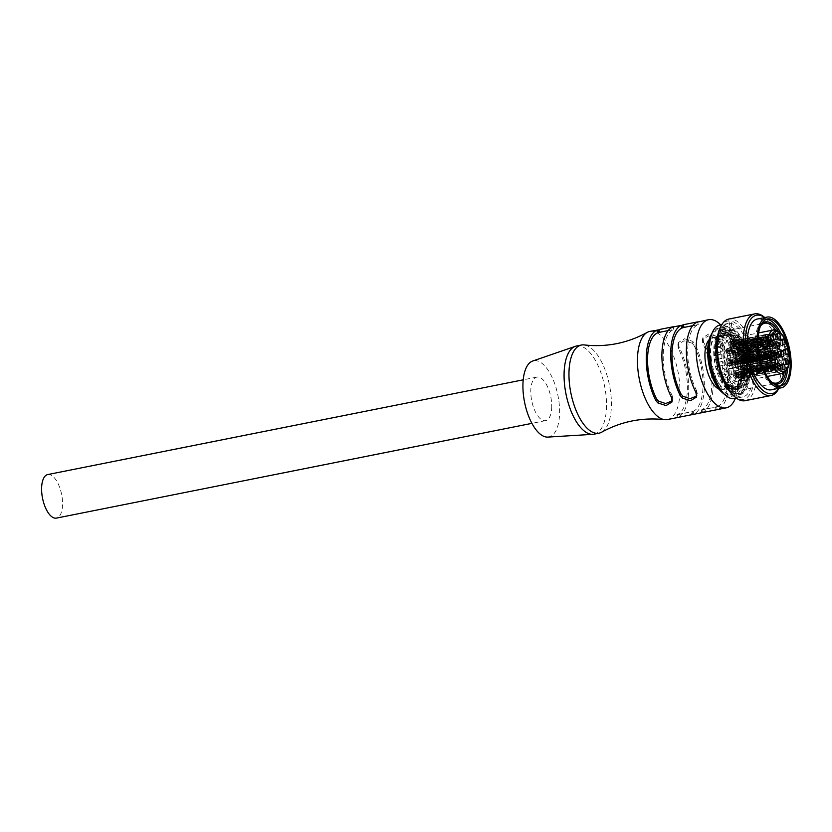 <?xml version="1.0" encoding="UTF-8"?>
<svg xmlns="http://www.w3.org/2000/svg" width="832" height="832" viewBox="0 0 832 832"><rect width="100%" height="100%" fill="white"/><g stroke="black" fill="none" stroke-linecap="round" stroke-linejoin="round"><path stroke-width="0.62" stroke-dasharray="4.16 3.12" d="M736.83 359.497A3.89 1.706 -101.3 0 1 737.589 358.758A3.89 1.706 -101.3 0 1 739.752 361.223A3.89 1.706 -101.3 0 1 739.866 365.654A3.89 1.706 -101.3 0 1 739.107 366.382A3.89 1.706 -101.3 0 1 736.944 363.927A3.89 1.706 -101.3 0 1 736.83 359.497M736.642 361.296A3.609 1.581 78.7 0 0 739.055 366.111A3.609 1.581 78.7 0 0 740.054 363.844A3.609 1.581 78.7 0 0 737.641 359.039A3.609 1.581 78.7 0 0 736.642 361.296M742.446 364.094A3.609 1.581 78.7 0 0 742.498 363.355A3.609 1.581 78.7 0 0 742.466 362.554L774.259 356.221A3.609 1.581 -101.3 0 0 771.888 352.217A3.609 1.581 -101.3 0 0 770.942 353.746L739.149 360.079A3.609 1.581 78.7 0 0 739.086 360.807A3.609 1.581 78.7 0 0 739.128 361.608L770.921 355.274A3.609 1.581 -101.3 0 0 773.292 359.289A3.609 1.581 -101.3 0 0 774.238 357.75L742.446 364.094L741.468 363.355A1.664 0.728 -101.3 0 0 741.582 362.669A1.664 0.728 -101.3 0 0 741.489 361.826L773.282 355.493L774.259 356.221M742.466 362.554L741.489 361.826M739.128 361.608L740.106 362.336L771.898 356.002A1.664 0.728 78.7 0 0 772.918 357.386A1.664 0.728 78.7 0 0 773.261 357.022L774.238 357.75M773.261 357.022L741.468 363.355M771.898 356.002L770.921 355.274M740.106 362.336A1.664 0.728 -101.3 0 1 740.012 361.494A1.664 0.728 -101.3 0 1 740.126 360.807L739.149 360.079M773.282 355.493A1.664 0.728 78.7 0 0 772.262 354.12A1.664 0.728 78.7 0 0 771.919 354.474L770.942 353.746M771.919 354.474L740.126 360.807M739.138 363.158A1.664 0.728 78.7 0 0 738.026 360.942A1.664 0.728 78.7 0 0 737.568 361.816A1.664 0.728 78.7 0 0 737.558 361.982A1.664 0.728 78.7 0 0 737.922 363.563A1.664 0.728 78.7 0 0 738.67 364.208A1.664 0.728 78.7 0 0 739.138 363.158M773.521 352.186A3.89 1.706 -101.3 0 1 774.28 351.447A3.89 1.706 -101.3 0 1 776.443 353.912A3.89 1.706 -101.3 0 1 776.558 358.342A3.89 1.706 -101.3 0 1 775.798 359.07A3.89 1.706 -101.3 0 1 773.635 356.616A3.89 1.706 -101.3 0 1 773.521 352.186M774.114 353.392A2.361 1.03 78.7 0 0 774.186 356.086A2.361 1.03 78.7 0 0 775.497 357.573A2.361 1.03 78.7 0 0 775.954 357.126A2.361 1.03 78.7 0 0 775.892 354.442A2.361 1.03 78.7 0 0 774.571 352.945A2.361 1.03 78.7 0 0 774.114 353.392M780.853 356.158A2.361 1.03 -101.3 0 1 780.395 356.606A2.361 1.03 -101.3 0 1 779.074 355.108A2.361 1.03 -101.3 0 1 779.002 352.414A2.361 1.03 -101.3 0 1 779.47 351.978A2.361 1.03 -101.3 0 1 780.78 353.465A2.361 1.03 -101.3 0 1 780.853 356.158M780.936 352.955A3.047 1.342 78.7 0 0 779.334 351.291A3.047 1.342 78.7 0 0 778.731 351.874A3.047 1.342 78.7 0 0 778.825 355.347A3.047 1.342 78.7 0 0 780.53 357.282A3.047 1.342 78.7 0 0 781.123 356.71A3.047 1.342 78.7 0 0 781.373 355.129M772.98 360.287L732.202 368.41L732.95 369.158A21.642 9.485 -101.3 0 1 729.945 347.942A21.642 9.485 -101.3 0 1 735.686 338.062A21.642 9.485 -101.3 0 1 746.366 348.182A21.642 9.485 -101.3 0 1 749.882 370.625A21.642 9.485 -101.3 0 1 744.141 380.515A21.642 9.485 -101.3 0 1 735.55 374.431L734.812 373.682L763.142 368.035M736.008 374.338A21.642 9.485 78.7 0 0 744.598 380.422A21.642 9.485 78.7 0 0 749.674 357.344A21.642 9.485 78.7 0 0 736.133 337.969A21.642 9.485 78.7 0 0 733.398 369.065L733.252 369.398A22.194 9.734 -101.3 0 1 736.029 337.428A22.194 9.734 -101.3 0 1 749.913 357.292A22.194 9.734 -101.3 0 1 744.702 380.962A22.194 9.734 -101.3 0 1 735.852 374.67L734.812 373.682L730.974 374.65A20.353 8.923 -101.3 0 1 728.364 369.377L728.884 369.075L728.364 369.377M735.852 374.67L763.589 369.148M728.884 369.075L732.202 368.41L733.398 369.065M742.674 377.562A21.642 9.485 -101.3 0 1 738.442 381.649A21.642 9.485 -101.3 0 1 727.761 371.53A21.642 9.485 -101.3 0 1 724.235 349.076A21.642 9.485 -101.3 0 1 725.743 343.283A21.642 9.485 -101.3 0 1 729.976 339.196A21.642 9.485 -101.3 0 1 740.657 349.315A21.642 9.485 -101.3 0 1 744.182 371.769A21.642 9.485 -101.3 0 1 742.674 377.562M730.974 374.65L731.068 374.431A3.328 1.456 78.7 0 0 730.964 370.635A3.328 1.456 78.7 0 0 729.113 368.524A3.328 1.456 78.7 0 0 728.468 369.158M761.602 363.75L733.252 369.398M725.546 343.325A21.642 9.485 -101.3 0 1 729.778 339.238A21.642 9.485 -101.3 0 1 741.811 352.924A21.642 9.485 -101.3 0 1 742.466 377.603A21.642 9.485 -101.3 0 1 738.234 381.69A21.642 9.485 -101.3 0 1 726.19 368.004A21.642 9.485 -101.3 0 1 725.546 343.325M770.609 342.472A3.047 1.342 78.7 0 0 769.007 340.808A3.047 1.342 78.7 0 0 768.404 341.39A3.047 1.342 78.7 0 0 768.498 344.864A3.047 1.342 78.7 0 0 770.193 346.798A3.047 1.342 78.7 0 0 770.796 346.216A3.047 1.342 78.7 0 0 771.035 344.646M768.726 342.046A2.215 0.978 -101.3 0 1 769.163 341.63A2.215 0.978 -101.3 0 1 770.401 343.034A2.215 0.978 -101.3 0 1 770.463 345.561A2.215 0.978 -101.3 0 1 770.037 345.977A2.215 0.978 -101.3 0 1 768.799 344.573A2.215 0.978 -101.3 0 1 768.726 342.046M763.838 343.023A2.215 0.978 78.7 0 0 763.901 345.55A2.215 0.978 78.7 0 0 765.138 346.954A2.215 0.978 78.7 0 0 765.575 346.538A2.215 0.978 78.7 0 0 765.513 344.001A2.215 0.978 78.7 0 0 764.275 342.597A2.215 0.978 78.7 0 0 763.838 343.023M766.23 347.849A3.89 1.706 -101.3 0 1 765.461 348.587A3.89 1.706 -101.3 0 1 763.308 346.133A3.89 1.706 -101.3 0 1 763.183 341.702A3.89 1.706 -101.3 0 1 763.953 340.964A3.89 1.706 -101.3 0 1 766.106 343.429A3.89 1.706 -101.3 0 1 766.23 347.849M726.18 350.75C728.322 352.498 729.383 351.738 729.342 348.442L726.305 349.586A19.926 8.736 78.7 0 0 726.18 350.75A3.89 1.706 -101.3 0 0 728.78 355.898A3.89 1.706 -101.3 0 0 729.539 355.16A3.89 1.706 78.7 0 0 729.425 350.73A3.89 1.706 78.7 0 0 727.262 348.275A3.89 1.706 78.7 0 0 726.305 349.586M728.77 350.802L726.794 350.719C727.47 348.722 728.25 348.327 729.144 349.534L728.884 349.648A19.562 8.58 -101.3 0 0 728.77 350.802A3.609 1.581 78.7 0 0 728.801 351.125L760.594 344.791A3.609 1.581 -101.3 0 0 762.965 348.806A3.609 1.581 -101.3 0 0 763.911 347.266L732.108 353.6A3.609 1.581 78.7 0 0 732.17 352.872A3.609 1.581 78.7 0 0 732.129 352.071L763.932 345.738A3.609 1.581 -101.3 0 0 761.561 341.723A3.609 1.581 -101.3 0 0 760.614 343.262L729.144 349.534M726.315 350.813A3.609 1.581 78.7 0 0 728.718 355.628A3.609 1.581 78.7 0 0 729.716 353.361A3.609 1.581 78.7 0 0 727.314 348.546A3.609 1.581 78.7 0 0 726.315 350.813M728.801 351.125L729.768 351.853A1.664 0.728 -101.3 0 1 729.674 351.01A1.664 0.728 -101.3 0 1 729.789 350.324L728.884 349.648M732.129 352.071L731.151 351.343L762.954 345.01A1.664 0.728 78.7 0 0 761.935 343.637A1.664 0.728 78.7 0 0 761.592 343.99L760.614 343.262M761.592 343.99L729.789 350.324M731.151 351.343A1.664 0.728 -101.3 0 1 731.245 352.186A1.664 0.728 -101.3 0 1 731.13 352.872L732.108 353.6M729.768 351.853L761.571 345.519A1.664 0.728 78.7 0 0 762.59 346.902A1.664 0.728 78.7 0 0 762.934 346.538L763.911 347.266M762.934 346.538L731.13 352.872M761.571 345.519L760.594 344.791M727.23 351.499A1.664 0.728 78.7 0 0 727.584 353.08A1.664 0.728 78.7 0 0 728.343 353.725A1.664 0.728 78.7 0 0 728.801 352.674A1.664 0.728 78.7 0 0 727.688 350.459A1.664 0.728 78.7 0 0 727.241 351.333A1.664 0.728 78.7 0 0 727.23 351.499M762.954 345.01L763.932 345.738M771.254 352.477A3.047 1.342 78.7 0 0 769.652 350.813A3.047 1.342 78.7 0 0 769.049 351.385A3.047 1.342 78.7 0 0 769.142 354.869A3.047 1.342 78.7 0 0 770.838 356.793A3.047 1.342 78.7 0 0 771.441 356.221A3.047 1.342 78.7 0 0 771.68 354.64M769.382 352.04A2.215 0.978 -101.3 0 1 769.808 351.624A2.215 0.978 -101.3 0 1 771.046 353.028A2.215 0.978 -101.3 0 1 771.118 355.566A2.215 0.978 -101.3 0 1 770.682 355.982A2.215 0.978 -101.3 0 1 769.444 354.578A2.215 0.978 -101.3 0 1 769.382 352.04M764.483 353.018A2.215 0.978 78.7 0 0 764.556 355.555A2.215 0.978 78.7 0 0 765.783 356.959A2.215 0.978 78.7 0 0 766.22 356.533A2.215 0.978 78.7 0 0 766.158 354.006A2.215 0.978 78.7 0 0 764.92 352.602A2.215 0.978 78.7 0 0 764.483 353.018M766.875 357.854A3.89 1.706 -101.3 0 1 766.116 358.592A3.89 1.706 -101.3 0 1 763.953 356.127A3.89 1.706 -101.3 0 1 763.838 351.697A3.89 1.706 -101.3 0 1 764.598 350.969A3.89 1.706 -101.3 0 1 766.761 353.423A3.89 1.706 -101.3 0 1 766.875 357.854M727.189 363.21L726.908 361.878A3.89 1.706 -101.3 0 1 727.147 359.008A3.89 1.706 -101.3 0 1 727.906 358.28A3.89 1.706 -101.3 0 1 730.07 360.734A3.89 1.706 -101.3 0 1 730.184 365.165A3.89 1.706 -101.3 0 1 729.425 365.893A3.89 1.706 -101.3 0 1 727.189 363.21A19.926 8.736 -101.3 0 1 726.908 361.878M729.56 361.098L729.466 361.14A19.562 8.58 -101.3 0 1 729.425 360.942L761.238 354.796A3.609 1.581 -101.3 0 0 763.61 358.8A3.609 1.581 -101.3 0 0 764.556 357.271L732.753 363.605A3.609 1.581 78.7 0 0 732.815 362.877A3.609 1.581 78.7 0 0 732.774 362.076L764.577 355.742A3.609 1.581 -101.3 0 0 762.206 351.728A3.609 1.581 -101.3 0 0 761.259 353.257L729.466 359.601A3.609 1.581 78.7 0 0 729.404 360.329A3.609 1.581 78.7 0 0 729.425 360.942M726.96 360.818A3.609 1.581 78.7 0 0 729.373 365.622A3.609 1.581 78.7 0 0 730.371 363.366A3.609 1.581 78.7 0 0 727.958 358.55A3.609 1.581 78.7 0 0 726.96 360.818M729.466 361.14L730.423 361.858L762.216 355.524L761.238 354.796M730.423 361.858A1.664 0.728 -101.3 0 1 730.33 361.015A1.664 0.728 -101.3 0 1 730.444 360.329L729.466 359.601M732.774 362.076L731.806 361.348A1.664 0.728 -101.3 0 1 731.9 362.19A1.664 0.728 -101.3 0 1 731.786 362.877L732.753 363.605M762.216 355.524A1.664 0.728 78.7 0 0 763.235 356.897A1.664 0.728 78.7 0 0 763.578 356.543L764.556 357.271M763.578 356.543L731.786 362.877M727.875 361.504A1.664 0.728 78.7 0 0 728.239 363.085A1.664 0.728 78.7 0 0 728.988 363.719A1.664 0.728 78.7 0 0 729.456 362.679A1.664 0.728 78.7 0 0 728.343 360.454A1.664 0.728 78.7 0 0 727.886 361.338A1.664 0.728 78.7 0 0 727.875 361.504M731.806 361.348L763.599 355.004A1.664 0.728 78.7 0 0 762.58 353.631A1.664 0.728 78.7 0 0 762.237 353.995L730.444 360.329M762.237 353.995L761.259 353.257M763.599 355.004L764.577 355.742M785.231 360.485A3.047 1.342 78.7 0 0 783.63 358.821A3.047 1.342 78.7 0 0 783.026 359.393A3.047 1.342 78.7 0 0 783.12 362.877A3.047 1.342 78.7 0 0 784.826 364.811A3.047 1.342 78.7 0 0 785.418 364.229A3.047 1.342 78.7 0 0 785.668 362.658M783.359 360.058A2.215 0.978 -101.3 0 1 783.796 359.632A2.215 0.978 -101.3 0 1 785.023 361.036A2.215 0.978 -101.3 0 1 785.096 363.574A2.215 0.978 -101.3 0 1 784.659 363.99A2.215 0.978 -101.3 0 1 783.422 362.586A2.215 0.978 -101.3 0 1 783.359 360.058M778.461 361.036A2.215 0.978 78.7 0 0 778.534 363.563A2.215 0.978 78.7 0 0 779.771 364.967A2.215 0.978 78.7 0 0 780.198 364.551A2.215 0.978 78.7 0 0 780.135 362.014A2.215 0.978 78.7 0 0 778.898 360.61A2.215 0.978 78.7 0 0 778.461 361.036M780.853 365.862A3.89 1.706 -101.3 0 1 780.094 366.6A3.89 1.706 -101.3 0 1 777.93 364.146A3.89 1.706 -101.3 0 1 777.816 359.715A3.89 1.706 -101.3 0 1 778.575 358.977A3.89 1.706 -101.3 0 1 780.738 361.431A3.89 1.706 -101.3 0 1 780.853 365.862M778.575 358.977L741.884 366.288A3.89 1.706 -101.3 0 0 741.125 367.026A3.89 1.706 78.7 0 0 741.239 371.457A3.89 1.706 78.7 0 0 743.402 373.911A3.89 1.706 78.7 0 0 744.245 372.986L747.261 372.559C747.334 369.616 746.398 369.408 744.453 371.935A19.926 8.736 -101.3 0 1 744.245 372.986M746.793 370.895A19.562 8.58 -101.3 0 1 746.668 371.571L747.063 371.55C745.254 373.578 744.598 373.474 745.087 371.228L746.793 370.895A3.609 1.581 78.7 0 0 746.762 370.084L778.554 363.75A3.609 1.581 -101.3 0 0 776.183 359.736A3.609 1.581 -101.3 0 0 775.237 361.275L743.444 367.609A3.609 1.581 78.7 0 0 743.392 368.337A3.609 1.581 78.7 0 0 743.423 369.138L775.216 362.804A3.609 1.581 -101.3 0 0 777.587 366.818A3.609 1.581 -101.3 0 0 778.534 365.279L747.063 371.55M741.884 366.288A3.89 1.706 -101.3 0 1 743.756 368.004A3.89 1.706 -101.3 0 1 744.453 371.935M740.938 368.826A3.609 1.581 78.7 0 0 743.35 373.641A3.609 1.581 78.7 0 0 744.349 371.374A3.609 1.581 78.7 0 0 741.936 366.558A3.609 1.581 78.7 0 0 740.938 368.826M746.762 370.084L745.784 369.356A1.664 0.728 -101.3 0 1 745.878 370.198A1.664 0.728 -101.3 0 1 745.763 370.885L746.668 371.571M743.423 369.138L744.401 369.866L776.194 363.532A1.664 0.728 78.7 0 0 777.213 364.905A1.664 0.728 78.7 0 0 777.556 364.551L778.534 365.279M777.556 364.551L745.763 370.885M776.194 363.532L775.216 362.804M744.401 369.866A1.664 0.728 -101.3 0 1 744.307 369.023A1.664 0.728 -101.3 0 1 744.422 368.337L743.444 367.609M745.784 369.356L777.577 363.022A1.664 0.728 78.7 0 0 776.558 361.639A1.664 0.728 78.7 0 0 776.214 362.003L775.237 361.275M776.214 362.003L744.422 368.337M777.577 363.022L778.554 363.75M743.434 370.687A1.664 0.728 78.7 0 0 742.321 368.462A1.664 0.728 78.7 0 0 741.863 369.346A1.664 0.728 78.7 0 0 741.853 369.512A1.664 0.728 78.7 0 0 742.217 371.093A1.664 0.728 78.7 0 0 742.966 371.727A1.664 0.728 78.7 0 0 743.434 370.687M782.205 365.955A3.047 1.342 78.7 0 0 780.603 364.291A3.047 1.342 78.7 0 0 780 364.874A3.047 1.342 78.7 0 0 780.094 368.347A3.047 1.342 78.7 0 0 781.789 370.282A3.047 1.342 78.7 0 0 782.392 369.71A3.047 1.342 78.7 0 0 782.631 368.129M780.333 365.529A2.215 0.978 -101.3 0 1 780.759 365.113A2.215 0.978 -101.3 0 1 781.997 366.517A2.215 0.978 -101.3 0 1 782.059 369.044A2.215 0.978 -101.3 0 1 781.633 369.46A2.215 0.978 -101.3 0 1 780.395 368.056A2.215 0.978 -101.3 0 1 780.333 365.529M775.434 366.506A2.215 0.978 78.7 0 0 775.507 369.034A2.215 0.978 78.7 0 0 776.734 370.438A2.215 0.978 78.7 0 0 777.171 370.022A2.215 0.978 78.7 0 0 777.109 367.484A2.215 0.978 78.7 0 0 775.871 366.08A2.215 0.978 78.7 0 0 775.434 366.506M777.826 371.342A3.89 1.706 -101.3 0 1 777.067 372.07A3.89 1.706 -101.3 0 1 774.904 369.616A3.89 1.706 -101.3 0 1 774.79 365.186A3.89 1.706 -101.3 0 1 775.549 364.447A3.89 1.706 -101.3 0 1 777.702 366.912A3.89 1.706 -101.3 0 1 777.826 371.342M741.447 378.737L742.654 378.03C743.891 378.3 743.486 378.539 741.447 378.737L777.067 372.07M740.324 379.392A3.89 1.706 -101.3 0 1 738.192 376.875A3.89 1.706 -101.3 0 1 738.098 372.497A3.89 1.706 78.7 0 1 738.858 371.758A3.89 1.706 78.7 0 1 741.135 374.629A3.89 1.706 78.7 0 1 740.875 379.07A19.926 8.736 -101.3 0 1 740.324 379.392M743.985 378.082L741.021 378.851M742.654 378.03L743.038 378.57L774.561 372.289A3.609 1.581 -101.3 0 1 772.19 368.274L740.397 374.608L741.374 375.336L773.167 369.002L772.19 368.274M737.911 374.296A3.609 1.581 78.7 0 0 740.324 379.111A3.609 1.581 78.7 0 0 741.322 376.844A3.609 1.581 78.7 0 0 738.91 372.039A3.609 1.581 78.7 0 0 737.911 374.296M773.167 369.002A1.664 0.728 78.7 0 0 774.186 370.386A1.664 0.728 78.7 0 0 774.53 370.022L775.507 370.75L743.704 377.094A3.609 1.581 78.7 0 0 743.766 376.355A3.609 1.581 78.7 0 0 743.725 375.554L775.528 369.221A3.609 1.581 -101.3 0 0 773.157 365.217A3.609 1.581 -101.3 0 0 772.21 366.746L740.418 373.079A3.609 1.581 78.7 0 0 740.355 373.807A3.609 1.581 78.7 0 0 740.397 374.608M775.507 370.75A3.609 1.581 -101.3 0 1 774.561 372.289M743.725 375.554L742.747 374.826A1.664 0.728 -101.3 0 1 742.851 375.669A1.664 0.728 -101.3 0 1 742.726 376.355L743.704 377.094M774.53 370.022L742.726 376.355M741.374 375.336A1.664 0.728 -101.3 0 1 741.27 374.494A1.664 0.728 -101.3 0 1 741.395 373.807L740.418 373.079M742.747 374.826L774.55 368.493A1.664 0.728 78.7 0 0 773.531 367.12A1.664 0.728 78.7 0 0 773.188 367.474L772.21 366.746M773.188 367.474L741.395 373.807M774.55 368.493L775.528 369.221M740.397 376.158A1.664 0.728 78.7 0 0 739.294 373.942A1.664 0.728 78.7 0 0 738.837 374.816A1.664 0.728 78.7 0 0 738.826 374.982A1.664 0.728 78.7 0 0 739.18 376.563A1.664 0.728 78.7 0 0 739.939 377.208A1.664 0.728 78.7 0 0 740.397 376.158M777.452 365.03A3.047 1.342 78.7 0 0 775.85 363.366A3.047 1.342 78.7 0 0 775.247 363.938A3.047 1.342 78.7 0 0 775.341 367.422A3.047 1.342 78.7 0 0 777.036 369.346A3.047 1.342 78.7 0 0 777.639 368.774A3.047 1.342 78.7 0 0 777.878 367.193M775.58 364.593A2.215 0.978 -101.3 0 1 776.006 364.177A2.215 0.978 -101.3 0 1 777.244 365.581A2.215 0.978 -101.3 0 1 777.317 368.108A2.215 0.978 -101.3 0 1 776.88 368.534A2.215 0.978 -101.3 0 1 775.642 367.13A2.215 0.978 -101.3 0 1 775.58 364.593M770.682 365.57A2.215 0.978 78.7 0 0 770.754 368.098A2.215 0.978 78.7 0 0 771.982 369.502A2.215 0.978 78.7 0 0 772.418 369.086A2.215 0.978 78.7 0 0 772.356 366.558A2.215 0.978 78.7 0 0 771.118 365.154A2.215 0.978 78.7 0 0 770.682 365.57M773.074 370.406A3.89 1.706 -101.3 0 1 772.314 371.134A3.89 1.706 -101.3 0 1 770.151 368.68A3.89 1.706 -101.3 0 1 770.037 364.25A3.89 1.706 -101.3 0 1 770.796 363.522A3.89 1.706 -101.3 0 1 772.959 365.976A3.89 1.706 -101.3 0 1 773.074 370.406M735.041 378.352L738.119 377.946L734.396 377.801A3.89 1.706 -101.3 0 1 733.346 371.561A3.89 1.706 -101.3 0 1 734.105 370.833A3.89 1.706 -101.3 0 1 736.268 373.287A3.89 1.706 -101.3 0 1 736.382 377.718A3.89 1.706 -101.3 0 1 735.623 378.446A3.89 1.706 -101.3 0 1 735.041 378.352A19.926 8.736 -101.3 0 1 734.396 377.801M735.613 376.646C734.542 377.686 735.02 378.092 737.048 377.874C738.109 377.489 737.63 377.083 735.613 376.646M733.158 373.37A3.609 1.581 78.7 0 0 735.571 378.175A3.609 1.581 78.7 0 0 736.57 375.908A3.609 1.581 78.7 0 0 734.157 371.103A3.609 1.581 78.7 0 0 733.158 373.37M738.951 376.158A3.609 1.581 78.7 0 0 739.014 375.43A3.609 1.581 78.7 0 0 738.972 374.629L770.775 368.295A3.609 1.581 -101.3 0 0 768.404 364.281A3.609 1.581 -101.3 0 0 767.458 365.81L735.665 372.143A3.609 1.581 78.7 0 0 735.602 372.882A3.609 1.581 78.7 0 0 735.644 373.682L767.437 367.338A3.609 1.581 -101.3 0 0 769.808 371.353A3.609 1.581 -101.3 0 0 770.754 369.824L738.951 376.158L737.984 375.43A1.664 0.728 -101.3 0 0 738.098 374.743A1.664 0.728 -101.3 0 0 738.005 373.901L769.798 367.557L770.775 368.295M738.972 374.629L738.005 373.901M735.644 373.682L736.622 374.41L768.414 368.077A1.664 0.728 78.7 0 0 769.434 369.45A1.664 0.728 78.7 0 0 769.777 369.086L770.754 369.824M769.777 369.086L737.984 375.43M768.414 368.077L767.437 367.338M736.622 374.41A1.664 0.728 -101.3 0 1 736.528 373.568A1.664 0.728 -101.3 0 1 736.642 372.882L735.665 372.143M769.798 367.557A1.664 0.728 78.7 0 0 768.778 366.184A1.664 0.728 78.7 0 0 768.435 366.538L767.458 365.81M768.435 366.538L736.642 372.882M735.644 375.232A1.664 0.728 78.7 0 0 734.542 373.006A1.664 0.728 78.7 0 0 734.084 373.89A1.664 0.728 78.7 0 0 734.074 374.057A1.664 0.728 78.7 0 0 734.438 375.638A1.664 0.728 78.7 0 0 735.186 376.272A1.664 0.728 78.7 0 0 735.644 375.232M785.273 350.886A3.047 1.342 78.7 0 0 783.671 349.222A3.047 1.342 78.7 0 0 783.078 349.794A3.047 1.342 78.7 0 0 783.172 353.278A3.047 1.342 78.7 0 0 784.867 355.202A3.047 1.342 78.7 0 0 785.46 354.63A3.047 1.342 78.7 0 0 785.71 353.049M783.401 350.449A2.215 0.978 -101.3 0 1 783.838 350.033A2.215 0.978 -101.3 0 1 785.075 351.437A2.215 0.978 -101.3 0 1 785.138 353.964A2.215 0.978 -101.3 0 1 784.701 354.39A2.215 0.978 -101.3 0 1 783.474 352.986A2.215 0.978 -101.3 0 1 783.401 350.449M778.513 351.426A2.215 0.978 78.7 0 0 778.575 353.964A2.215 0.978 78.7 0 0 779.813 355.368A2.215 0.978 78.7 0 0 780.25 354.942A2.215 0.978 78.7 0 0 780.177 352.414A2.215 0.978 78.7 0 0 778.95 351.01A2.215 0.978 78.7 0 0 778.513 351.426M780.894 356.262A3.89 1.706 -101.3 0 1 780.135 357.001A3.89 1.706 -101.3 0 1 777.972 354.536A3.89 1.706 -101.3 0 1 777.858 350.106A3.89 1.706 -101.3 0 1 778.617 349.378A3.89 1.706 -101.3 0 1 780.78 351.832A3.89 1.706 -101.3 0 1 780.894 356.262M744.307 359.902L744.505 361.244A3.89 1.706 -101.3 0 1 744.214 363.574A3.89 1.706 -101.3 0 1 743.444 364.302A3.89 1.706 -101.3 0 1 741.291 361.847A3.89 1.706 -101.3 0 1 741.166 357.417A3.89 1.706 -101.3 0 1 741.926 356.689A3.89 1.706 -101.3 0 1 744.307 359.902A19.926 8.736 -101.3 0 1 744.505 361.244M746.741 360.433L747.105 360.422C745.285 358.145 744.661 358.54 745.243 361.598L746.834 361.15A19.562 8.58 -101.3 0 0 746.741 360.433L745.826 359.757A1.664 0.728 -101.3 0 1 745.919 360.599A1.664 0.728 -101.3 0 1 745.805 361.286L746.782 362.014A3.609 1.581 78.7 0 0 746.834 361.15M740.99 359.226A3.609 1.581 78.7 0 0 743.392 364.031A3.609 1.581 78.7 0 0 744.39 361.774A3.609 1.581 78.7 0 0 741.988 356.959A3.609 1.581 78.7 0 0 740.99 359.226M744.442 360.266A1.664 0.728 -101.3 0 1 744.349 359.424A1.664 0.728 -101.3 0 1 744.463 358.738L743.486 358.01A3.609 1.581 78.7 0 0 743.434 358.738A3.609 1.581 78.7 0 0 743.465 359.538L744.442 360.266L776.246 353.933A1.664 0.728 78.7 0 0 777.254 355.306A1.664 0.728 78.7 0 0 777.598 354.952L778.575 355.68L746.782 362.014M778.575 355.68A3.609 1.581 -101.3 0 1 777.639 357.209A3.609 1.581 -101.3 0 1 775.268 353.194L743.465 359.538M777.598 354.952L745.805 361.286M776.246 353.933L775.268 353.194M745.826 359.757L777.629 353.413A1.664 0.728 78.7 0 0 776.61 352.04A1.664 0.728 78.7 0 0 776.266 352.404L775.289 351.666L743.486 358.01M775.289 351.666A3.609 1.581 -101.3 0 1 776.225 350.137A3.609 1.581 -101.3 0 1 778.596 354.151L747.105 360.422M777.629 353.413L778.596 354.151M743.475 361.088A1.664 0.728 78.7 0 0 742.362 358.862A1.664 0.728 78.7 0 0 741.915 359.746A1.664 0.728 78.7 0 0 741.905 359.913A1.664 0.728 78.7 0 0 742.258 361.494A1.664 0.728 78.7 0 0 743.018 362.128A1.664 0.728 78.7 0 0 743.475 361.088M776.266 352.404L744.463 358.738M782.319 341.141A3.047 1.342 78.7 0 0 780.718 339.477A3.047 1.342 78.7 0 0 780.125 340.059A3.047 1.342 78.7 0 0 780.218 343.533A3.047 1.342 78.7 0 0 781.914 345.467A3.047 1.342 78.7 0 0 782.506 344.895A3.047 1.342 78.7 0 0 782.756 343.314M780.447 340.714A2.215 0.978 -101.3 0 1 780.884 340.298A2.215 0.978 -101.3 0 1 782.111 341.702A2.215 0.978 -101.3 0 1 782.184 344.23A2.215 0.978 -101.3 0 1 781.747 344.646A2.215 0.978 -101.3 0 1 780.51 343.242A2.215 0.978 -101.3 0 1 780.447 340.714M775.559 341.692A2.215 0.978 78.7 0 0 775.622 344.219A2.215 0.978 78.7 0 0 776.859 345.623A2.215 0.978 78.7 0 0 777.296 345.207A2.215 0.978 78.7 0 0 777.223 342.67A2.215 0.978 78.7 0 0 775.986 341.266A2.215 0.978 78.7 0 0 775.559 341.692M777.941 346.528A3.89 1.706 -101.3 0 1 777.182 347.256A3.89 1.706 -101.3 0 1 775.018 344.802A3.89 1.706 -101.3 0 1 774.904 340.371A3.89 1.706 -101.3 0 1 775.663 339.633A3.89 1.706 -101.3 0 1 777.826 342.098A3.89 1.706 -101.3 0 1 777.941 346.528M740.48 347.984L741.01 349.066A3.89 1.706 -101.3 0 1 741.25 353.839A3.89 1.706 -101.3 0 1 740.49 354.567A3.89 1.706 -101.3 0 1 738.327 352.113A3.89 1.706 -101.3 0 1 738.213 347.682A3.89 1.706 -101.3 0 1 738.972 346.944A3.89 1.706 -101.3 0 1 740.48 347.984A19.926 8.736 -101.3 0 1 741.01 349.066M741.593 347.318C743.631 347.62 744.026 348.421 742.789 349.731C740.948 349.034 740.553 348.223 741.593 347.318M738.036 349.482A3.609 1.581 78.7 0 0 740.438 354.297A3.609 1.581 78.7 0 0 741.437 352.03A3.609 1.581 78.7 0 0 739.024 347.225A3.609 1.581 78.7 0 0 738.036 349.482M743.829 352.279A3.609 1.581 78.7 0 0 743.881 351.541A3.609 1.581 78.7 0 0 743.85 350.74L775.642 344.406A3.609 1.581 -101.3 0 0 773.271 340.402A3.609 1.581 -101.3 0 0 772.335 341.931L740.532 348.265A3.609 1.581 78.7 0 0 740.48 348.993A3.609 1.581 78.7 0 0 740.511 349.794L772.314 343.46A3.609 1.581 -101.3 0 0 774.686 347.474A3.609 1.581 -101.3 0 0 775.622 345.935L743.829 352.279L742.851 351.541A1.664 0.728 -101.3 0 0 742.966 350.854A1.664 0.728 -101.3 0 0 742.872 350.012L774.665 343.678L775.642 344.406M743.85 350.74L742.872 350.012M740.511 349.794L741.489 350.532L773.282 344.188A1.664 0.728 78.7 0 0 774.301 345.571A1.664 0.728 78.7 0 0 774.644 345.207L775.622 345.935M774.644 345.207L742.851 351.541M773.282 344.188L772.314 343.46M741.489 350.532A1.664 0.728 -101.3 0 1 741.395 349.679A1.664 0.728 -101.3 0 1 741.51 348.993L740.532 348.265M774.665 343.678A1.664 0.728 78.7 0 0 773.656 342.306A1.664 0.728 78.7 0 0 773.302 342.659L772.335 341.931M773.302 342.659L741.51 348.993M740.522 351.343A1.664 0.728 78.7 0 0 739.409 349.128A1.664 0.728 78.7 0 0 738.951 350.002A1.664 0.728 78.7 0 0 738.951 350.168A1.664 0.728 78.7 0 0 739.305 351.749A1.664 0.728 78.7 0 0 740.064 352.394A1.664 0.728 78.7 0 0 740.522 351.343M777.598 335.317A3.047 1.342 78.7 0 0 775.986 333.653A3.047 1.342 78.7 0 0 775.393 334.235A3.047 1.342 78.7 0 0 775.486 337.709A3.047 1.342 78.7 0 0 777.182 339.643A3.047 1.342 78.7 0 0 777.785 339.071A3.047 1.342 78.7 0 0 778.024 337.49M775.715 334.89A2.215 0.978 -101.3 0 1 776.152 334.474A2.215 0.978 -101.3 0 1 777.39 335.878A2.215 0.978 -101.3 0 1 777.452 338.406A2.215 0.978 -101.3 0 1 777.015 338.832A2.215 0.978 -101.3 0 1 775.788 337.428A2.215 0.978 -101.3 0 1 775.715 334.89M770.827 335.868A2.215 0.978 78.7 0 0 770.89 338.395A2.215 0.978 78.7 0 0 772.127 339.799A2.215 0.978 78.7 0 0 772.564 339.383A2.215 0.978 78.7 0 0 772.491 336.856A2.215 0.978 78.7 0 0 771.264 335.452A2.215 0.978 78.7 0 0 770.827 335.868M773.209 340.704A3.89 1.706 -101.3 0 1 772.45 341.432A3.89 1.706 -101.3 0 1 770.297 338.978A3.89 1.706 -101.3 0 1 770.172 334.547A3.89 1.706 -101.3 0 1 770.931 333.819A3.89 1.706 -101.3 0 1 773.094 336.274A3.89 1.706 -101.3 0 1 773.209 340.704M735.218 341.505A19.926 8.736 -101.3 0 0 734.573 341.13L737.849 340.506C738.785 342.098 737.911 342.43 735.218 341.505A3.89 1.706 -101.3 0 1 736.528 348.015A3.89 1.706 -101.3 0 1 735.769 348.743A3.89 1.706 -101.3 0 1 733.606 346.289A3.89 1.706 -101.3 0 1 733.491 341.858A3.89 1.706 -101.3 0 1 734.25 341.13A3.89 1.706 -101.3 0 1 734.573 341.13L770.931 333.819M734.302 341.401A3.609 1.581 78.7 0 0 733.304 343.658A3.609 1.581 78.7 0 0 735.706 348.473A3.609 1.581 78.7 0 0 736.705 346.206A3.609 1.581 78.7 0 0 734.302 341.401L735.779 341.11C737.849 340.642 738.327 340.922 737.214 341.931C735.197 341.63 734.718 341.349 735.779 341.11L768.539 334.578A3.609 1.581 -101.3 0 1 770.921 338.582L739.118 344.926L738.14 344.188A1.664 0.728 -101.3 0 1 738.234 345.03A1.664 0.728 -101.3 0 1 738.119 345.717L739.097 346.455A3.609 1.581 78.7 0 0 739.159 345.717A3.609 1.581 78.7 0 0 739.118 344.926M738.14 344.188L769.943 337.854A1.664 0.728 78.7 0 0 768.924 336.482A1.664 0.728 78.7 0 0 768.581 336.835L767.603 336.107L735.8 342.441A3.609 1.581 78.7 0 0 735.748 343.179A3.609 1.581 78.7 0 0 735.779 343.97L736.757 344.708L768.56 338.364A1.664 0.728 78.7 0 0 769.569 339.747A1.664 0.728 78.7 0 0 769.922 339.383L770.89 340.111L739.097 346.455M770.89 340.111A3.609 1.581 -101.3 0 1 769.954 341.65A3.609 1.581 -101.3 0 1 767.582 337.636L735.779 343.97M767.603 336.107A3.609 1.581 -101.3 0 1 768.539 334.578M769.922 339.383L738.119 345.717M768.56 338.364L767.582 337.636M736.757 344.708A1.664 0.728 -101.3 0 1 736.663 343.855A1.664 0.728 -101.3 0 1 736.778 343.169L735.8 342.441M768.581 336.835L736.778 343.169M769.943 337.854L770.921 338.582M735.79 345.519A1.664 0.728 78.7 0 0 734.677 343.304A1.664 0.728 78.7 0 0 734.23 344.178A1.664 0.728 78.7 0 0 734.219 344.344A1.664 0.728 78.7 0 0 734.573 345.925A1.664 0.728 78.7 0 0 735.332 346.57A1.664 0.728 78.7 0 0 735.79 345.519M773.063 335.837A3.047 1.342 78.7 0 0 771.451 334.173A3.047 1.342 78.7 0 0 770.858 334.745A3.047 1.342 78.7 0 0 770.952 338.229A3.047 1.342 78.7 0 0 772.647 340.163A3.047 1.342 78.7 0 0 773.25 339.581A3.047 1.342 78.7 0 0 773.49 338.01M771.181 335.41A2.215 0.978 -101.3 0 1 771.618 334.984A2.215 0.978 -101.3 0 1 772.855 336.388A2.215 0.978 -101.3 0 1 772.918 338.926A2.215 0.978 -101.3 0 1 772.491 339.342A2.215 0.978 -101.3 0 1 771.254 337.938A2.215 0.978 -101.3 0 1 771.181 335.41M766.293 336.378A2.215 0.978 78.7 0 0 766.355 338.915A2.215 0.978 78.7 0 0 767.593 340.319A2.215 0.978 78.7 0 0 768.03 339.893A2.215 0.978 78.7 0 0 767.957 337.366A2.215 0.978 78.7 0 0 766.73 335.962A2.215 0.978 78.7 0 0 766.293 336.378M768.674 341.214A3.89 1.706 -101.3 0 1 767.915 341.952A3.89 1.706 -101.3 0 1 765.762 339.498A3.89 1.706 -101.3 0 1 765.638 335.067A3.89 1.706 -101.3 0 1 766.397 334.329A3.89 1.706 -101.3 0 1 768.56 336.783A3.89 1.706 -101.3 0 1 768.674 341.214M766.397 334.329L732.763 341.037L732.046 341.754C730.538 343.242 729.529 343.387 729.04 342.202A3.89 1.706 78.7 0 0 729.019 346.663A3.89 1.706 78.7 0 0 731.234 349.263A3.89 1.706 78.7 0 0 731.994 348.525A3.89 1.706 -101.3 0 0 731.869 344.094A3.89 1.706 -101.3 0 0 729.716 341.64A3.89 1.706 -101.3 0 0 729.529 341.702A19.926 8.736 -101.3 0 0 729.04 342.202M732.046 341.754C733.21 341.016 732.368 340.995 729.529 341.702L729.716 341.64M730.506 342.701C732.295 341.682 732.659 341.318 731.588 341.588C729.581 341.931 729.217 342.306 730.506 342.701L730.454 341.775L729.768 341.91A3.609 1.581 78.7 0 0 728.77 344.178A3.609 1.581 78.7 0 0 731.172 348.982A3.609 1.581 78.7 0 0 732.17 346.726A3.609 1.581 78.7 0 0 729.768 341.91M763.069 336.627L731.276 342.961A3.609 1.581 78.7 0 0 731.214 343.689A3.609 1.581 78.7 0 0 731.245 344.49L732.222 345.218L764.026 338.884A1.664 0.728 78.7 0 0 765.045 340.257A1.664 0.728 78.7 0 0 765.388 339.903L766.366 340.631L734.562 346.965A3.609 1.581 78.7 0 0 734.625 346.237A3.609 1.581 78.7 0 0 734.583 345.436L733.606 344.708L765.409 338.374A1.664 0.728 78.7 0 0 764.39 336.991A1.664 0.728 78.7 0 0 764.046 337.355L763.069 336.627A3.609 1.581 -101.3 0 1 764.005 335.088L731.588 341.588M766.366 340.631A3.609 1.581 -101.3 0 1 765.419 342.16A3.609 1.581 -101.3 0 1 763.048 338.156L731.245 344.49M764.005 335.088A3.609 1.581 -101.3 0 1 766.386 339.102L734.583 345.436M733.606 344.708A1.664 0.728 -101.3 0 1 733.699 345.55A1.664 0.728 -101.3 0 1 733.585 346.237L734.562 346.965M765.388 339.903L733.585 346.237M764.026 338.884L763.048 338.156M732.222 345.218A1.664 0.728 -101.3 0 1 732.129 344.375A1.664 0.728 -101.3 0 1 732.243 343.689L731.276 342.961M764.046 337.355L732.243 343.689M765.409 338.374L766.386 339.102M731.255 346.039A1.664 0.728 78.7 0 0 730.142 343.814A1.664 0.728 78.7 0 0 729.695 344.698A1.664 0.728 78.7 0 0 729.685 344.864A1.664 0.728 78.7 0 0 730.038 346.445A1.664 0.728 78.7 0 0 730.798 347.079A1.664 0.728 78.7 0 0 731.255 346.039M723.029 369.148L724.017 368.15A26.364 11.554 78.7 0 0 725.223 371.706L724.225 372.705A29.141 12.771 78.7 0 0 725.546 375.929L726.284 374.296A26.364 11.554 78.7 0 0 727.802 377.374L727.064 379.007A29.141 12.771 78.7 0 0 728.645 381.649L729.071 379.517A26.364 11.554 78.7 0 0 730.808 381.898L730.382 384.041A29.141 12.771 78.7 0 0 732.108 385.934L732.202 383.427A26.364 11.554 78.7 0 0 734.032 384.956L733.938 387.462A29.141 12.771 78.7 0 0 735.696 388.482L735.457 385.767A26.364 11.554 78.7 0 0 737.256 386.339L737.506 389.054A29.141 12.771 78.7 0 0 739.18 389.116L738.608 386.391A26.364 11.554 78.7 0 0 739.159 386.318A26.364 11.554 78.7 0 0 740.251 385.965L740.823 388.69A29.141 12.771 78.7 0 0 742.3 387.795L741.437 385.247A26.364 11.554 78.7 0 0 742.83 383.854L743.683 386.402A29.141 12.771 78.7 0 0 744.858 384.623L743.766 382.418A26.364 11.554 78.7 0 0 744.318 381.337A26.364 11.554 78.7 0 0 744.796 380.141L745.888 382.346A29.141 12.771 78.7 0 0 746.678 379.798L745.441 378.092A26.364 11.554 78.7 0 0 746.034 375.097L747.282 376.802A29.141 12.771 78.7 0 0 747.635 373.651L746.325 372.559A26.364 11.554 78.7 0 0 746.45 369.054L747.76 370.146A29.141 12.771 78.7 0 0 747.656 366.61L746.366 366.205A26.364 11.554 78.7 0 0 746.023 362.419L747.313 362.825A29.141 12.771 78.7 0 0 746.751 359.154L745.576 359.455A26.364 11.554 78.7 0 0 744.775 355.659L745.95 355.347A29.141 12.771 78.7 0 0 744.983 351.78L743.985 352.778A26.364 11.554 78.7 0 0 742.789 349.222L743.777 348.223A29.141 12.771 78.7 0 0 742.466 344.999L741.728 346.622A26.364 11.554 78.7 0 0 740.21 343.554L740.938 341.921A29.141 12.771 78.7 0 0 739.367 339.269L738.93 341.411A26.364 11.554 78.7 0 0 737.204 339.03L737.63 336.887A29.141 12.771 78.7 0 0 735.904 334.994L735.81 337.501A26.364 11.554 78.7 0 0 733.98 335.972L734.074 333.466A29.141 12.771 78.7 0 0 732.306 332.446L732.555 335.15A26.364 11.554 78.7 0 0 730.756 334.589L730.506 331.874A29.141 12.771 78.7 0 0 728.832 331.812L729.404 334.537A26.364 11.554 78.7 0 0 728.853 334.61A26.364 11.554 78.7 0 0 727.761 334.963L727.178 332.238A29.141 12.771 78.7 0 0 725.712 333.122L726.565 335.681A26.364 11.554 78.7 0 0 725.182 337.074L724.318 334.526A29.141 12.771 78.7 0 0 723.154 336.305L724.235 338.51A26.364 11.554 78.7 0 0 723.694 339.591A26.364 11.554 78.7 0 0 723.206 340.777L722.124 338.582A29.141 12.771 78.7 0 0 721.334 341.13L722.571 342.836A26.364 11.554 78.7 0 0 721.978 345.831L720.73 344.126A29.141 12.771 78.7 0 0 720.377 347.277L721.687 348.369A26.364 11.554 78.7 0 0 721.552 351.874L720.242 350.782A29.141 12.771 78.7 0 0 720.346 354.318L721.646 354.723A26.364 11.554 78.7 0 0 721.989 358.509L720.699 358.103A29.141 12.771 78.7 0 0 721.25 361.774L722.436 361.473A26.364 11.554 78.7 0 0 723.237 365.269L722.051 365.581A29.141 12.771 78.7 0 0 723.029 369.148L717.153 370.323A29.141 12.771 -101.3 0 1 716.186 366.746L717.371 366.444A26.364 11.554 78.7 0 0 718.151 369.314L724.017 368.15M718.151 369.314L717.153 370.323M720.418 375.471L720.19 375.96A27.196 11.918 78.7 0 0 721.708 379.038A27.196 11.918 78.7 0 0 723.081 381.326A27.196 11.918 78.7 0 0 724.807 383.708A27.196 11.918 78.7 0 0 726.305 385.351A27.196 11.918 78.7 0 0 727.002 385.986L726.232 388.398A30.524 13.385 -101.3 0 1 714.355 360.402A30.524 13.385 -101.3 0 1 722.166 331.698A30.524 13.385 -101.3 0 1 722.498 331.646L722.966 334.932A27.196 11.918 78.7 0 0 722.821 334.963A27.196 11.918 78.7 0 0 721.718 335.317A27.196 11.918 78.7 0 0 720.439 336.076A27.196 11.918 78.7 0 0 719.056 337.48A27.196 11.918 78.7 0 0 718.047 339.019A27.196 11.918 78.7 0 0 717.018 341.286A27.196 11.918 78.7 0 0 716.331 343.491A27.196 11.918 78.7 0 0 715.728 346.486A27.196 11.918 78.7 0 0 715.426 349.211A27.196 11.918 78.7 0 0 715.291 352.716A27.196 11.918 78.7 0 0 715.385 355.774A27.196 11.918 78.7 0 0 715.728 359.549A27.196 11.918 78.7 0 0 715.863 360.537A27.196 11.918 78.7 0 0 716.217 362.731A27.196 11.918 78.7 0 0 717.018 366.527A27.196 11.918 78.7 0 0 717.85 369.616A27.196 11.918 78.7 0 0 719.056 373.173A27.196 11.918 78.7 0 0 720.19 375.96L719.68 377.094A29.141 12.771 -101.3 0 1 718.359 373.88L719.347 372.882A26.364 11.554 78.7 0 0 720.418 375.471L726.284 374.296M723.206 380.682L722.779 382.824A29.141 12.771 -101.3 0 1 721.198 380.172L721.937 378.55A26.364 11.554 78.7 0 0 723.206 380.682L729.071 379.517M726.336 384.592L726.242 387.109A29.141 12.771 -101.3 0 1 724.506 385.206L724.942 383.063A26.364 11.554 78.7 0 0 726.336 384.592L732.202 383.427M720.699 336.846L719.836 334.298A29.141 12.771 -101.3 0 1 721.313 333.414L721.885 336.128A26.364 11.554 78.7 0 0 720.699 336.846L726.565 335.681M718.37 339.674L717.278 337.48A29.141 12.771 -101.3 0 1 718.453 335.691L719.316 338.239A26.364 11.554 78.7 0 0 718.37 339.674L724.235 338.51M716.706 344.011L715.458 342.306A29.141 12.771 -101.3 0 1 716.248 339.747L717.34 341.952A26.364 11.554 78.7 0 0 716.706 344.011L722.571 342.836M715.822 349.544L714.511 348.442A29.141 12.771 -101.3 0 1 714.865 345.29L716.102 346.996A26.364 11.554 78.7 0 0 715.822 349.544L721.687 348.369M715.77 355.898L714.48 355.482A29.141 12.771 -101.3 0 1 714.376 351.946L715.686 353.049A26.364 11.554 78.7 0 0 715.77 355.898L721.646 354.723M714.823 359.268L716.113 359.674A26.364 11.554 78.7 0 0 716.57 362.638L715.385 362.95A29.141 12.771 -101.3 0 1 714.823 359.268L720.699 358.103M723.237 365.269L717.371 366.444M716.186 366.746L722.051 365.581M735.519 363.698A27.196 11.918 -101.3 0 1 728.562 389.272A27.196 11.918 -101.3 0 1 710.965 361.514A27.196 11.918 -101.3 0 1 717.933 335.941A27.196 11.918 -101.3 0 1 735.519 363.698M727.594 387.358A1.664 0.728 78.7 0 0 727.49 386.516A26.364 11.554 78.7 0 1 726.149 385.518A1.664 0.728 78.7 0 0 726.024 386.183A27.196 11.918 78.7 0 0 727.594 387.358L728.572 387.161A27.196 11.918 78.7 0 0 729.654 387.754A27.196 11.918 78.7 0 0 731.453 388.326A27.196 11.918 78.7 0 0 732.909 388.378A27.196 11.918 78.7 0 0 733.45 388.305A27.196 11.918 78.7 0 0 734.552 387.951A27.196 11.918 78.7 0 0 735.831 387.182A27.196 11.918 78.7 0 0 737.214 385.788A27.196 11.918 78.7 0 0 738.223 384.249A27.196 11.918 78.7 0 0 739.253 381.971A27.196 11.918 78.7 0 0 739.939 379.766A27.196 11.918 78.7 0 0 740.542 376.782A27.196 11.918 78.7 0 0 740.844 374.057A27.196 11.918 78.7 0 0 740.979 370.552A27.196 11.918 78.7 0 0 740.886 367.494A27.196 11.918 78.7 0 0 740.542 363.709A27.196 11.918 78.7 0 0 740.407 362.731A27.196 11.918 78.7 0 0 740.054 360.537L740.886 360.318A29.141 12.771 -101.3 0 1 741.447 364L740.158 363.594A26.364 11.554 78.7 0 0 739.7 360.63L740.054 360.537A27.196 11.918 78.7 0 0 739.253 356.73A27.196 11.918 78.7 0 0 738.421 353.652L739.118 352.945A29.141 12.771 -101.3 0 1 740.085 356.522L738.899 356.824A26.364 11.554 78.7 0 0 738.119 353.954L743.985 352.778M726.024 386.183L730.423 385.341A4.16 1.82 -101.3 0 1 729.664 387.722A30.524 13.385 78.7 0 0 732.68 389.979A4.16 1.82 -101.3 0 1 732.191 388.409A29.141 12.771 -101.3 0 1 731.494 387.951L731.588 385.445A26.364 11.554 78.7 0 1 730.548 384.644A1.664 0.728 78.7 0 0 730.423 385.341M739.565 379.257L740.813 380.962A29.141 12.771 -101.3 0 1 740.022 383.521L738.93 381.316A26.364 11.554 78.7 0 0 739.565 379.257L745.441 378.092M740.449 373.724L741.759 374.826A29.141 12.771 -101.3 0 1 741.406 377.978L740.168 376.262A26.364 11.554 78.7 0 0 740.449 373.724L746.325 372.559M740.501 367.37L741.79 367.775A29.141 12.771 -101.3 0 1 741.894 371.311L740.584 370.219A26.364 11.554 78.7 0 0 740.501 367.37L746.366 366.205M738.119 353.954L738.421 353.652A27.196 11.918 78.7 0 0 737.214 350.085A27.196 11.918 78.7 0 0 736.081 347.308L736.59 346.164A29.141 12.771 -101.3 0 1 737.911 349.388L736.923 350.386A26.364 11.554 78.7 0 0 735.852 347.797L741.728 346.622M735.852 347.797L736.081 347.308A27.196 11.918 78.7 0 0 734.552 344.23A27.196 11.918 78.7 0 0 733.19 341.942L733.491 340.444A29.141 12.771 -101.3 0 1 735.072 343.096L734.334 344.718A26.364 11.554 78.7 0 0 733.065 342.586L738.93 341.411M733.065 342.586L733.19 341.942A27.196 11.918 78.7 0 0 731.463 339.56A27.196 11.918 78.7 0 0 729.966 337.917L730.028 336.159A29.141 12.771 -101.3 0 1 731.765 338.062L731.328 340.205A26.364 11.554 78.7 0 0 729.934 338.676L735.81 337.501M729.934 338.676L729.966 337.917A27.196 11.918 78.7 0 0 728.135 336.388A27.196 11.918 78.7 0 0 726.617 335.514L726.44 333.611A29.141 12.771 -101.3 0 1 728.198 334.63L728.104 337.147A26.364 11.554 78.7 0 0 726.69 336.326L732.555 335.15M726.69 336.326L726.617 335.514A27.196 11.918 78.7 0 0 725.795 335.192L725.338 331.895A30.524 13.385 -101.3 0 1 741.915 362.866A30.524 13.385 -101.3 0 1 734.094 391.57A30.524 13.385 -101.3 0 1 729.258 390.655L732.68 389.979M727.49 386.516L728.468 386.329A26.364 11.554 78.7 0 0 729.581 386.942L729.83 389.646A29.141 12.771 -101.3 0 1 728.77 389.095A4.16 1.82 78.7 0 0 729.258 390.655M732.732 387.566L733.304 390.281A29.141 12.771 -101.3 0 1 731.63 390.218L731.38 387.514A26.364 11.554 78.7 0 0 732.732 387.566L738.608 386.391M735.571 386.422L736.434 388.97A29.141 12.771 -101.3 0 1 734.958 389.854L734.386 387.14A26.364 11.554 78.7 0 0 735.571 386.422L741.437 385.247M737.901 383.583L738.993 385.788A29.141 12.771 -101.3 0 1 737.818 387.566L736.954 385.018A26.364 11.554 78.7 0 0 737.901 383.583L743.766 382.418M725.795 335.192L722.852 334.984L722.186 330.335L724.922 329.753A31.907 13.988 -101.3 0 1 725.327 329.659A31.907 13.988 -101.3 0 1 729.435 330.148C722.197 330.73 720.689 330.595 724.922 329.753L724.734 328.37L726.908 327.922L726.814 326.529L724.786 326.934A34.684 15.205 78.7 0 0 715.187 348.712A34.684 15.205 78.7 0 0 738.338 394.971A34.684 15.205 78.7 0 0 747.937 373.194A34.684 15.205 78.7 0 0 724.786 326.934M746.751 359.154L740.886 360.318M739.7 360.63L745.576 359.455M741.447 364L747.313 362.825M746.023 362.419L740.158 363.594M725.182 337.074L719.316 338.239M727.761 334.963L721.885 336.128M730.756 334.589L724.89 335.754A26.364 11.554 78.7 0 0 723.538 335.702L729.404 334.537M733.98 335.972L728.104 337.147M737.204 339.03L731.328 340.205M740.21 343.554L734.334 344.718M742.789 349.222L736.923 350.386M744.775 355.659L738.899 356.824M746.45 369.054L740.584 370.219M746.034 375.097L740.168 376.262M744.796 380.141L738.93 381.316M719.014 389.168A26.364 11.554 78.7 0 0 722.519 389.626A26.364 11.554 78.7 0 0 727.678 384.654A26.364 11.554 78.7 0 0 726.887 354.598A26.364 11.554 78.7 0 0 712.223 337.927A26.364 11.554 78.7 0 0 709.155 339.695M735.374 398.382A44.949 19.708 78.7 0 0 738.598 379.642A44.949 19.708 78.7 0 0 720.741 324.906M678.413 344.115L678.517 342.41L684.518 338.759L692.682 341.338L694.751 343.751L694.034 345.415L692.047 343.158L692.682 341.338L692.047 343.158L683.998 340.808L677.903 344.448L678.382 348.525A42.182 18.491 -101.3 0 1 677.456 414.523L678.122 417.217A44.949 19.708 78.7 0 0 688.698 389.584A44.949 19.708 78.7 0 0 679.099 346.871L678.413 344.115L677.789 345.935M649.886 331.386A44.949 19.708 -101.3 0 1 679.89 391.342A44.949 19.708 -101.3 0 1 667.451 419.557M701.823 412.714L702.572 412.339A44.949 19.708 78.7 0 0 713.159 384.706A44.949 19.708 78.7 0 0 703.56 341.994L702.842 343.658A42.182 18.491 -101.3 0 1 701.917 409.656L717.579 406.536L718.234 409.219A44.949 19.708 78.7 0 0 728.811 381.597A44.949 19.708 78.7 0 0 719.212 338.884L718.494 340.538L716.508 338.281L717.142 336.471L719.212 338.884M703.56 341.994L702.978 337.532L708.978 333.882L717.142 336.471L716.508 338.281L708.458 335.93L702.364 339.57L702.842 343.658M677.456 414.523L693.118 411.414L693.774 414.097A44.949 19.708 78.7 0 0 704.35 386.464A44.949 19.708 78.7 0 0 694.751 343.751M679.099 346.871L678.382 348.525M718.234 409.219L715.291 410.03M693.774 414.097L691.621 414.731L691.049 412.017L676.822 414.866L677.362 417.581L678.122 417.217M691.621 414.731L690.83 414.898M701.314 409.968L701.813 412.714M701.917 409.656L702.572 412.339M701.282 409.989L715.51 407.15L716.082 409.864M717.579 406.536A42.182 18.491 78.7 0 0 718.494 340.538M693.118 411.414A42.182 18.491 78.7 0 0 694.034 345.415M676.853 414.846L677.425 417.56L676.853 414.846M601.63 432.214A44.949 19.708 78.7 0 0 611.406 404.986A44.949 19.708 78.7 0 0 584.241 344.937M594.079 434.179A44.949 19.708 78.7 0 0 606.518 405.964A44.949 19.708 78.7 0 0 576.514 346.008M547.851 437.091A38.844 17.025 78.7 0 0 559.603 412.578A38.844 17.025 78.7 0 0 532.688 361.036M551.741 406.702A22.194 9.734 -101.3 0 1 545.605 420.638A22.194 9.734 -101.3 0 1 530.785 391.03A22.194 9.734 -101.3 0 1 536.931 377.094A22.194 9.734 -101.3 0 1 551.741 406.702M47.746 474.562A22.194 9.734 -101.3 0 1 62.556 504.171A22.194 9.734 -101.3 0 1 56.42 518.107M671.507 397.446L672.225 395.793L672.589 397.114L672.235 400.847M672.225 395.793A42.182 18.491 -101.3 0 1 663.218 355.711A42.182 18.491 -101.3 0 1 673.14 329.794L672.485 327.111M659.547 332.301L673.14 329.794M673.785 329.451L673.182 326.758L673.754 329.472L668.2 330.564M658.549 401.159L657.925 402.979M672.589 397.114L671.913 398.871M695.968 392.569L696.686 390.915L697.039 392.236L696.686 395.97M696.686 390.915A42.182 18.491 -101.3 0 1 687.679 350.844A42.182 18.491 -101.3 0 1 697.601 324.917L696.946 322.234M684.008 327.423L697.601 324.917M697.705 321.859L698.214 324.605M682.375 398.102L683.01 396.292M696.374 393.994L697.039 392.236M742.83 383.854L736.954 385.018M740.251 385.965L734.386 387.14M737.256 386.339L731.38 387.514M729.581 386.942L735.457 385.767M726.149 385.518L730.548 384.644M734.032 384.956L731.588 385.445M730.808 381.898L724.942 383.063M727.802 377.374L721.937 378.55M725.223 371.706L719.347 372.882M716.57 362.638L722.436 361.473M721.989 358.509L716.113 359.674M721.552 351.874L715.686 353.049M721.978 345.831L716.102 346.996M723.206 340.777L717.34 341.952M716.248 339.747L722.124 338.582M721.334 341.13L715.458 342.306M714.865 345.29L720.73 344.126M720.377 347.277L714.511 348.442M714.376 351.946L720.242 350.782M720.346 354.318L714.48 355.482M721.25 361.774L715.385 362.95M718.359 373.88L724.225 372.705M725.546 375.929L719.68 377.094M721.198 380.172L727.064 379.007M728.645 381.649L722.779 382.824M724.506 385.206L730.382 384.041M732.108 385.934L726.242 387.109M731.494 387.951L733.938 387.462M738.338 394.971L740.293 394.576A34.684 15.205 78.7 0 1 717.142 348.317A34.684 15.205 78.7 0 1 726.721 326.55L729.633 326.04L728.894 320.84L730.954 320.965L732.274 330.304L729.633 331.531L725.338 331.895M732.274 330.304L722.166 331.698M733.907 396.053A39.957 17.514 78.7 0 0 753.511 361.774A39.957 17.514 78.7 0 0 730.964 321.027L731.702 326.217L730.756 326.903L730.954 328.286L729.238 328.765L729.435 330.148M729.238 328.765A33.301 14.602 -101.3 0 1 746.637 362.658A33.301 14.602 -101.3 0 1 738.067 393.609A33.301 14.602 -101.3 0 1 717.319 364.166A33.301 14.602 -101.3 0 1 724.734 328.37M740.293 394.576A34.684 15.205 78.7 0 0 749.892 372.798A34.684 15.205 78.7 0 0 730.756 326.903M726.908 327.922A33.301 14.602 78.7 0 0 719.222 363.522A33.301 14.602 78.7 0 0 740.022 393.214A33.301 14.602 78.7 0 0 748.561 362.014A33.301 14.602 78.7 0 0 730.954 328.286M729.633 326.04A34.684 15.205 -101.3 0 1 731.702 326.217M771.701 382.117A30.524 13.385 -101.3 0 1 769.496 380.557A30.524 13.385 -101.3 0 1 756.922 351.926A30.524 13.385 -101.3 0 1 759.086 328.297A30.524 13.385 -101.3 0 1 760.521 326.019M775.559 329.857A30.524 13.385 -101.3 0 1 784.472 354.38A30.524 13.385 -101.3 0 1 784.118 372.798M726.232 388.398L729.664 387.722M732.191 388.409L728.77 389.095M735.696 388.482L729.83 389.646M728.572 387.161A1.664 0.728 78.7 0 0 728.468 386.329M717.787 346.954A37.461 16.422 -101.3 0 1 728.156 323.43A37.461 16.422 -101.3 0 1 729.248 323.305A37.461 16.422 78.7 0 1 731.307 323.482A37.461 16.422 -101.3 0 1 753.158 373.391A37.461 16.422 -101.3 0 1 742.789 396.906A37.461 16.422 -101.3 0 1 717.787 346.954M728.894 320.84A39.957 17.514 78.7 0 0 720.273 327.631M734.479 398.57A37.461 16.422 78.7 0 0 744.838 375.045A37.461 16.422 78.7 0 0 719.836 325.094M711.506 360.433A34.684 15.205 -101.3 0 1 720.377 327.808A34.684 15.205 -101.3 0 1 742.81 363.22A34.684 15.205 78.7 0 1 733.938 395.845A34.684 15.205 78.7 0 1 711.506 360.433M745.077 400.702A41.621 18.242 78.7 0 0 755.726 361.556A41.621 18.242 78.7 0 0 728.811 319.062M764.494 317.335A41.621 18.242 -101.3 0 1 781.654 356.387A41.621 18.242 -101.3 0 1 778.7 388.606M764.67 317.574A39.957 17.514 -101.3 0 1 765.898 318.542A39.957 17.514 -101.3 0 1 782.371 356.034A39.957 17.514 -101.3 0 1 779.532 386.963A39.957 17.514 -101.3 0 1 778.773 388.326M771.389 389.802A36.078 15.818 78.7 0 0 780.614 355.867A36.078 15.818 78.7 0 0 757.286 319.041M779.542 386.069A34.133 14.966 -101.3 0 1 778.346 386.433A34.133 14.966 -101.3 0 1 756.267 351.582A34.133 14.966 -101.3 0 1 765.003 319.488A34.133 14.966 -101.3 0 1 766.251 319.363M780.437 332.457A34.133 14.966 -101.3 0 1 787.082 354.328A34.133 14.966 -101.3 0 1 787.623 368.524M760.937 325.083A31.637 13.863 78.7 0 0 759.647 327.194A31.637 13.863 78.7 0 0 757.39 351.686A31.637 13.863 78.7 0 0 770.432 381.368A31.637 13.863 78.7 0 0 772.439 382.814M786.001 371.197A31.637 13.863 78.7 0 0 785.949 354.234A31.637 13.863 78.7 0 0 777.92 330.616M724.506 394.368A34.684 15.205 78.7 0 0 731.484 396.334A34.684 15.205 78.7 0 0 740.366 363.709A34.684 15.205 78.7 0 0 717.933 328.297A34.684 15.205 78.7 0 0 712.234 332.79M721.947 392.257A33.02 14.477 78.7 0 0 738.15 363.938A33.02 14.477 78.7 0 0 725.847 334.194A33.02 14.477 78.7 0 0 710.684 335.712M731.63 390.218L737.506 389.054M739.18 389.116L733.304 390.281M734.958 389.854L740.823 388.69M742.3 387.795L736.434 388.97M737.818 387.566L743.683 386.402M744.858 384.623L738.993 385.788M740.022 383.521L745.888 382.346M746.678 379.798L740.813 380.962M741.406 377.978L747.282 376.802M747.635 373.651L741.759 374.826M741.894 371.311L747.76 370.146M747.656 366.61L741.79 367.775M740.085 356.522L745.95 355.347M744.983 351.78L739.118 352.945M737.911 349.388L743.777 348.223M742.466 344.999L736.59 346.164M735.072 343.096L740.938 341.921M739.367 339.269L733.491 340.444M731.765 338.062L737.63 336.887M735.904 334.994L730.028 336.159M728.198 334.63L734.074 333.466M732.306 332.446L726.44 333.611M728.832 331.812L722.966 332.977A29.141 12.771 -101.3 0 1 724.641 333.05L730.506 331.874M724.641 333.05L724.89 335.754M723.538 335.702L722.966 332.977M721.313 333.414L727.178 332.238M725.712 333.122L719.836 334.298M718.453 335.691L724.318 334.526M723.154 336.305L717.278 337.48M776.797 344.583A3.047 1.342 78.7 0 0 775.195 342.919A3.047 1.342 78.7 0 0 774.602 343.502A3.047 1.342 78.7 0 0 774.696 346.975A3.047 1.342 78.7 0 0 776.391 348.91A3.047 1.342 78.7 0 0 776.984 348.327A3.047 1.342 78.7 0 0 777.234 346.757M774.873 344.042A2.361 1.03 -101.3 0 1 775.33 343.606A2.361 1.03 -101.3 0 1 776.641 345.093A2.361 1.03 -101.3 0 1 776.714 347.786A2.361 1.03 -101.3 0 1 776.256 348.223A2.361 1.03 -101.3 0 1 774.946 346.736A2.361 1.03 -101.3 0 1 774.873 344.042M771.826 348.754A2.361 1.03 78.7 0 0 771.753 346.07A2.361 1.03 78.7 0 0 770.442 344.573A2.361 1.03 78.7 0 0 769.985 345.02A2.361 1.03 78.7 0 0 770.047 347.714A2.361 1.03 78.7 0 0 771.368 349.201A2.361 1.03 78.7 0 0 771.826 348.754M772.418 349.97A3.89 1.706 -101.3 0 1 771.659 350.698A3.89 1.706 -101.3 0 1 769.496 348.244A3.89 1.706 -101.3 0 1 769.382 343.814A3.89 1.706 -101.3 0 1 770.141 343.075A3.89 1.706 -101.3 0 1 772.304 345.54A3.89 1.706 -101.3 0 1 772.418 349.97M735.738 357.271A3.89 1.706 -101.3 0 1 734.968 358.01A3.89 1.706 -101.3 0 1 732.815 355.555A3.89 1.706 -101.3 0 1 732.69 351.125A3.89 1.706 -101.3 0 1 733.45 350.386A3.89 1.706 -101.3 0 1 735.613 352.851A3.89 1.706 -101.3 0 1 735.738 357.271M732.514 352.924A3.609 1.581 78.7 0 0 734.916 357.739A3.609 1.581 78.7 0 0 735.914 355.472A3.609 1.581 78.7 0 0 733.512 350.657A3.609 1.581 78.7 0 0 732.514 352.924M738.306 355.711A3.609 1.581 78.7 0 0 738.358 354.983A3.609 1.581 78.7 0 0 738.327 354.182L770.12 347.849A3.609 1.581 -101.3 0 0 767.749 343.834A3.609 1.581 -101.3 0 0 766.813 345.374L735.01 351.707A3.609 1.581 78.7 0 0 734.958 352.435A3.609 1.581 78.7 0 0 734.989 353.236L766.792 346.902A3.609 1.581 -101.3 0 0 769.163 350.917A3.609 1.581 -101.3 0 0 770.099 349.378L738.306 355.711L737.329 354.983A1.664 0.728 -101.3 0 0 737.443 354.297A1.664 0.728 -101.3 0 0 737.35 353.454L769.153 347.121L770.12 347.849M738.327 354.182L737.35 353.454M734.989 353.236L735.966 353.964L767.77 347.63A1.664 0.728 78.7 0 0 768.778 349.014A1.664 0.728 78.7 0 0 769.122 348.65L770.099 349.378M769.122 348.65L737.329 354.983M767.77 347.63L766.792 346.902M735.966 353.964A1.664 0.728 -101.3 0 1 735.873 353.122A1.664 0.728 -101.3 0 1 735.987 352.435L735.01 351.707M769.153 347.121A1.664 0.728 78.7 0 0 768.134 345.748A1.664 0.728 78.7 0 0 767.79 346.102L766.813 345.374M767.79 346.102L735.987 352.435M734.999 354.786A1.664 0.728 78.7 0 0 733.886 352.57A1.664 0.728 78.7 0 0 733.439 353.444A1.664 0.728 78.7 0 0 733.429 353.61A1.664 0.728 78.7 0 0 733.782 355.191A1.664 0.728 78.7 0 0 734.542 355.836A1.664 0.728 78.7 0 0 734.999 354.786M776.443 354.13A3.047 1.342 78.7 0 0 774.842 352.466A3.047 1.342 78.7 0 0 774.249 353.038A3.047 1.342 78.7 0 0 774.332 356.522A3.047 1.342 78.7 0 0 776.038 358.446A3.047 1.342 78.7 0 0 776.63 357.874A3.047 1.342 78.7 0 0 776.88 356.294M774.519 353.59A2.361 1.03 -101.3 0 1 774.977 353.142A2.361 1.03 -101.3 0 1 776.287 354.64A2.361 1.03 -101.3 0 1 776.36 357.323A2.361 1.03 -101.3 0 1 775.902 357.77A2.361 1.03 -101.3 0 1 774.582 356.273A2.361 1.03 -101.3 0 1 774.519 353.59M771.472 358.301A2.361 1.03 78.7 0 0 771.399 355.607A2.361 1.03 78.7 0 0 770.089 354.12A2.361 1.03 78.7 0 0 769.621 354.567A2.361 1.03 78.7 0 0 769.694 357.25A2.361 1.03 78.7 0 0 771.004 358.748A2.361 1.03 78.7 0 0 771.472 358.301M772.065 359.507A3.89 1.706 -101.3 0 1 771.306 360.246A3.89 1.706 -101.3 0 1 769.142 357.781A3.89 1.706 -101.3 0 1 769.028 353.35A3.89 1.706 -101.3 0 1 769.787 352.622A3.89 1.706 -101.3 0 1 771.95 355.077A3.89 1.706 -101.3 0 1 772.065 359.507M735.374 366.818A3.89 1.706 -101.3 0 1 734.614 367.546A3.89 1.706 -101.3 0 1 732.451 365.092A3.89 1.706 -101.3 0 1 732.337 360.662A3.89 1.706 -101.3 0 1 733.096 359.934A3.89 1.706 -101.3 0 1 735.259 362.388A3.89 1.706 -101.3 0 1 735.374 366.818M732.15 362.471A3.609 1.581 78.7 0 0 734.562 367.276A3.609 1.581 78.7 0 0 735.561 365.019A3.609 1.581 78.7 0 0 733.148 360.204A3.609 1.581 78.7 0 0 732.15 362.471M737.953 365.258A3.609 1.581 78.7 0 0 738.005 364.53A3.609 1.581 78.7 0 0 737.974 363.73L769.766 357.396A3.609 1.581 -101.3 0 0 767.395 353.382A3.609 1.581 -101.3 0 0 766.449 354.91L734.656 361.254A3.609 1.581 78.7 0 0 734.604 361.982A3.609 1.581 78.7 0 0 734.635 362.783L766.428 356.45A3.609 1.581 -101.3 0 0 768.81 360.454A3.609 1.581 -101.3 0 0 769.746 358.925L737.953 365.258L736.975 364.53A1.664 0.728 -101.3 0 0 737.09 363.844A1.664 0.728 -101.3 0 0 736.996 363.002L768.789 356.658L769.766 357.396M737.974 363.73L736.996 363.002M734.635 362.783L735.613 363.511L767.406 357.178A1.664 0.728 78.7 0 0 768.425 358.55A1.664 0.728 78.7 0 0 768.768 358.197L769.746 358.925M768.768 358.197L736.975 364.53M767.406 357.178L766.428 356.45M735.613 363.511A1.664 0.728 -101.3 0 1 735.519 362.669A1.664 0.728 -101.3 0 1 735.634 361.982L734.656 361.254M768.789 356.658A1.664 0.728 78.7 0 0 767.77 355.285A1.664 0.728 78.7 0 0 767.426 355.649L766.449 354.91M767.426 355.649L735.634 361.982M734.646 364.333A1.664 0.728 78.7 0 0 733.533 362.107A1.664 0.728 78.7 0 0 733.075 362.991A1.664 0.728 78.7 0 0 733.075 363.158A1.664 0.728 78.7 0 0 733.429 364.738A1.664 0.728 78.7 0 0 734.178 365.373A1.664 0.728 78.7 0 0 734.646 364.333M678.018 347.204L678.694 345.467M716.602 406.858L717.215 409.562M702.239 341.058L702.874 339.238M702.478 342.337L703.154 340.6M692.141 411.736L692.754 414.44M672.818 398.382L672.194 400.202M696.654 395.335L697.278 393.515M773.698 329.919A22.194 9.734 -101.3 0 1 787.571 349.794A22.194 9.734 -101.3 0 1 782.371 373.464M739.055 366.111L773.292 359.289M737.641 359.039L771.888 352.217M738.026 360.942L772.262 354.12M737.922 363.563L737.568 361.816M738.67 364.208L772.918 357.386M774.28 351.447L737.589 358.758M775.798 359.07L739.107 366.382M775.497 357.573L780.395 356.606M774.571 352.945L779.47 351.978M780.53 357.282L782.974 356.793M779.334 351.291L781.778 350.802M732.898 368.971L735.436 374.109M723.07 347.422C722.103 359.923 724.828 370.854 731.245 380.214C739.211 388.97 747.261 389.262 751.046 372.278C752.024 359.788 749.289 348.847 742.872 339.487C738.306 334.651 734.635 332.831 731.879 334.006C727.646 334.37 724.714 338.842 723.07 347.422M729.113 368.524L773.635 359.653M770.193 346.798L772.637 346.31M765.138 346.954L770.037 345.977M765.461 348.587L728.78 355.898M728.718 355.628L762.965 348.806M727.314 348.546L761.561 341.723M728.343 353.725L762.59 346.902M727.688 350.459L761.935 343.637M727.584 353.08L727.241 351.333M763.953 340.964L727.262 348.275M764.275 342.597L769.163 341.63M769.007 340.808L771.451 340.319M770.838 356.793L773.292 356.304M765.783 356.959L770.682 355.982M766.116 358.592L729.425 365.893M729.373 365.622L763.61 358.8M727.958 358.55L762.206 351.728M728.988 363.719L763.235 356.897M728.343 360.454L762.58 353.631M728.239 363.085L727.886 361.338M764.598 350.969L727.906 358.28M764.92 352.602L769.808 351.624M769.652 350.813L772.096 350.324M784.826 364.811L787.27 364.322M779.771 364.967L784.659 363.99M780.094 366.6L743.402 373.911M743.35 373.641L777.587 366.818M741.936 366.558L776.183 359.736M742.321 368.462L776.558 361.639M742.217 371.093L741.863 369.346M742.966 371.727L777.213 364.905M778.898 360.61L783.796 359.632M783.63 358.821L786.074 358.332M781.789 370.282L784.243 369.793M776.734 370.438L781.633 369.46M775.549 364.447L738.858 371.758M738.91 372.039L773.157 365.217M739.294 373.942L773.531 367.12M739.18 376.563L738.837 374.816M739.939 377.208L774.186 370.386M775.871 366.08L780.759 365.113M780.603 364.291L783.047 363.802M777.036 369.346L779.49 368.857M771.982 369.502L776.88 368.534M772.314 371.134L738.119 377.946M736.299 378.31L735.623 378.446M735.571 378.175L769.808 371.353M734.157 371.103L768.404 364.281M734.542 373.006L768.778 366.184M734.438 375.638L734.084 373.89M735.186 376.272L769.434 369.45M770.796 363.522L734.105 370.833M771.118 365.154L776.006 364.177M775.85 363.366L778.294 362.877M784.867 355.202L787.311 354.713M779.813 355.368L784.701 354.39M778.617 349.378L741.926 356.689M743.392 364.031L777.639 357.209M741.988 356.959L776.225 350.137M742.362 358.862L776.61 352.04M742.258 361.494L741.915 359.746M743.018 362.128L777.254 355.306M780.135 357.001L743.444 364.302M778.95 351.01L783.838 350.033M783.671 349.222L786.115 348.733M781.914 345.467L784.358 344.978M776.859 345.623L781.747 344.646M775.663 339.633L738.972 346.944M740.438 354.297L774.686 347.474M739.024 347.225L773.271 340.402M739.409 349.128L773.656 342.306M739.305 351.749L738.951 350.002M740.064 352.394L774.301 345.571M777.182 347.256L740.49 354.567M775.986 341.266L780.884 340.298M780.718 339.477L783.162 338.988M777.182 339.643L779.626 339.154M772.127 339.799L777.015 338.832M735.706 348.473L769.954 341.65M734.677 343.304L768.924 336.482M734.573 345.925L734.23 344.178M735.332 346.57L769.569 339.747M772.45 341.432L735.769 348.743M771.264 335.452L776.152 334.474M775.986 333.653L778.44 333.174M772.647 340.163L775.091 339.674M767.593 340.319L772.491 339.342M767.915 341.952L731.234 349.263M731.172 348.982L765.419 342.16M730.142 343.814L764.39 336.991M730.038 346.445L729.695 344.698M730.798 347.079L765.045 340.257M766.73 335.962L771.618 334.984M771.451 334.173L773.906 333.684M728.562 389.272L733.45 388.305M717.933 335.941L722.821 334.963M712.223 337.927L728.853 334.61M678.517 342.41L677.903 344.448M702.978 337.532L702.364 339.57M545.605 420.638L531.898 423.363M536.931 377.094L523.224 379.829M672.09 401.908L672.703 399.87M673.244 326.737L673.795 329.451M698.246 324.584L692.661 325.697M696.55 397.041L697.164 395.002M722.519 389.626L739.159 386.318M738.067 393.609L740.022 393.214M725.327 329.659L722.779 330.158M728.354 330.47L764.733 323.222M734.094 391.57L776.662 383.084M728.156 323.43L721.822 324.698M765.898 318.542L764.754 317.554M779.532 386.963L778.846 388.315M765.003 319.488L767.447 318.999M778.346 386.433L780.79 385.944M769.496 380.557L770.432 381.368M759.086 328.297L759.647 327.194M742.789 396.906L736.455 398.174M717.933 328.297L720.377 327.808M731.484 396.334L733.938 395.845M744.702 380.962L767.312 376.459M736.029 337.428L758.638 332.925M776.391 348.91L778.835 348.421M775.195 342.919L777.639 342.43M770.442 344.573L775.33 343.606M771.659 350.698L734.968 358.01M734.916 357.739L769.163 350.917M733.512 350.657L767.749 343.834M733.886 352.57L768.134 345.748M733.782 355.191L733.439 353.444M734.542 355.836L768.778 349.014M770.141 343.075L733.45 350.386M771.368 349.201L776.256 348.223M776.038 358.446L778.482 357.958M774.842 352.466L777.286 351.978M770.089 354.12L774.977 353.142M771.306 360.246L734.614 367.546M734.562 367.276L768.81 360.454M733.148 360.204L767.395 353.382M733.533 362.107L767.77 355.285M733.429 364.738L733.075 362.991M734.178 365.373L768.425 358.55M769.787 352.622L733.096 359.934M771.004 358.748L775.902 357.77"/><path stroke-width="1.25" d="M781.373 355.129A3.047 1.342 78.7 0 0 780.936 352.955M783.567 356.221A3.047 1.342 -101.3 0 1 782.974 356.793A3.047 1.342 -101.3 0 1 781.269 354.858A3.047 1.342 -101.3 0 1 781.186 351.385A3.047 1.342 -101.3 0 1 781.778 350.802A3.047 1.342 -101.3 0 1 783.474 352.737A3.047 1.342 -101.3 0 1 783.567 356.221M761.602 363.75L770.921 361.889L772.98 360.287A3.328 1.456 -101.3 0 1 773.635 359.653A3.328 1.456 -101.3 0 1 775.486 361.764A3.328 1.456 -101.3 0 1 775.59 365.56L773.521 367.162L763.589 369.148M784.836 369.221A3.047 1.342 -101.3 0 1 784.243 369.793A3.047 1.342 -101.3 0 1 782.538 367.858A3.047 1.342 -101.3 0 1 782.444 364.385A3.047 1.342 -101.3 0 1 783.047 363.802A3.047 1.342 -101.3 0 1 784.742 365.737A3.047 1.342 -101.3 0 1 784.836 369.221M787.862 363.74A3.047 1.342 -101.3 0 1 787.27 364.322A3.047 1.342 -101.3 0 1 785.564 362.388A3.047 1.342 -101.3 0 1 785.481 358.914A3.047 1.342 -101.3 0 1 786.074 358.332A3.047 1.342 -101.3 0 1 787.769 360.266A3.047 1.342 -101.3 0 1 787.862 363.74M787.914 354.141A3.047 1.342 -101.3 0 1 787.311 354.713A3.047 1.342 -101.3 0 1 785.616 352.789A3.047 1.342 -101.3 0 1 785.522 349.305A3.047 1.342 -101.3 0 1 786.115 348.733A3.047 1.342 -101.3 0 1 787.821 350.657A3.047 1.342 -101.3 0 1 787.914 354.141M784.95 344.406A3.047 1.342 -101.3 0 1 784.358 344.978A3.047 1.342 -101.3 0 1 782.662 343.044A3.047 1.342 -101.3 0 1 782.569 339.57A3.047 1.342 -101.3 0 1 783.162 338.988A3.047 1.342 -101.3 0 1 784.867 340.922A3.047 1.342 -101.3 0 1 784.95 344.406M780.229 338.582A3.047 1.342 -101.3 0 1 779.626 339.154A3.047 1.342 -101.3 0 1 777.93 337.23A3.047 1.342 -101.3 0 1 777.837 333.746A3.047 1.342 -101.3 0 1 778.44 333.174A3.047 1.342 -101.3 0 1 780.135 335.098A3.047 1.342 -101.3 0 1 780.229 338.582M775.694 339.092A3.047 1.342 -101.3 0 1 775.091 339.674A3.047 1.342 -101.3 0 1 773.396 337.74A3.047 1.342 -101.3 0 1 773.302 334.256A3.047 1.342 -101.3 0 1 773.906 333.684A3.047 1.342 -101.3 0 1 775.601 335.618A3.047 1.342 -101.3 0 1 775.694 339.092M779.438 347.849A3.047 1.342 -101.3 0 1 778.835 348.421A3.047 1.342 -101.3 0 1 777.14 346.486A3.047 1.342 -101.3 0 1 777.046 343.013A3.047 1.342 -101.3 0 1 777.639 342.43A3.047 1.342 -101.3 0 1 779.345 344.365A3.047 1.342 -101.3 0 1 779.438 347.849M779.074 357.386A3.047 1.342 -101.3 0 1 778.482 357.958A3.047 1.342 -101.3 0 1 776.786 356.034A3.047 1.342 -101.3 0 1 776.693 352.55A3.047 1.342 -101.3 0 1 777.286 351.978A3.047 1.342 -101.3 0 1 778.981 353.902A3.047 1.342 -101.3 0 1 779.074 357.386M773.24 345.738A3.047 1.342 -101.3 0 1 772.637 346.31A3.047 1.342 -101.3 0 1 770.942 344.375A3.047 1.342 -101.3 0 1 770.848 340.902A3.047 1.342 -101.3 0 1 771.451 340.319A3.047 1.342 -101.3 0 1 773.146 342.254A3.047 1.342 -101.3 0 1 773.24 345.738M773.885 355.732A3.047 1.342 -101.3 0 1 773.292 356.304A3.047 1.342 -101.3 0 1 771.586 354.38A3.047 1.342 -101.3 0 1 771.503 350.896A3.047 1.342 -101.3 0 1 772.096 350.324A3.047 1.342 -101.3 0 1 773.791 352.248A3.047 1.342 -101.3 0 1 773.885 355.732M780.083 368.285A3.047 1.342 -101.3 0 1 779.49 368.857A3.047 1.342 -101.3 0 1 777.785 366.933A3.047 1.342 -101.3 0 1 777.691 363.449A3.047 1.342 -101.3 0 1 778.294 362.877A3.047 1.342 -101.3 0 1 779.99 364.801A3.047 1.342 -101.3 0 1 780.083 368.285M771.035 344.646A3.047 1.342 78.7 0 0 770.609 342.472M771.68 354.64A3.047 1.342 78.7 0 0 771.254 352.477M785.668 362.658A3.047 1.342 78.7 0 0 785.231 360.485M782.631 368.129A3.047 1.342 78.7 0 0 782.205 365.955M777.878 367.193A3.047 1.342 78.7 0 0 777.452 365.03M785.71 353.049A3.047 1.342 78.7 0 0 785.273 350.886M782.756 343.314A3.047 1.342 78.7 0 0 782.319 341.141M778.024 337.49A3.047 1.342 78.7 0 0 777.598 335.317M773.49 338.01A3.047 1.342 78.7 0 0 773.063 335.837M709.155 339.695A26.364 11.554 78.7 0 0 707.065 342.898A26.364 11.554 78.7 0 0 706.784 369.294A26.364 11.554 78.7 0 0 719.014 389.168M720.741 324.906A44.949 19.708 78.7 0 0 708.594 319.696A44.949 19.708 78.7 0 0 696.155 347.911A44.949 19.708 78.7 0 0 726.159 407.867A44.949 19.708 78.7 0 0 735.374 398.382M677.362 417.581L667.451 419.557A44.949 19.708 -101.3 0 1 664.612 419.661A44.949 19.708 -101.3 0 1 637.447 359.611A44.949 19.708 -101.3 0 1 647.223 332.384A44.949 19.708 -101.3 0 1 649.886 331.386L656.833 330.221A44.949 19.708 78.7 0 0 646.256 357.854A44.949 19.708 78.7 0 0 655.855 400.566L657.925 402.979L666.089 405.558L672.09 401.908L671.507 397.446A44.949 19.708 78.7 0 1 661.908 354.734A44.949 19.708 78.7 0 1 672.485 327.111L681.294 325.354A44.949 19.708 78.7 0 0 670.717 352.976A44.949 19.708 78.7 0 0 680.316 395.689L682.375 398.102L690.55 400.691L696.55 397.041L695.968 392.569A44.949 19.708 78.7 0 1 686.369 349.866A44.949 19.708 78.7 0 1 696.946 322.234L708.594 319.696M673.182 326.758L658.986 329.586L659.547 332.301L668.2 330.564M697.642 321.89L683.446 324.709L684.008 327.423L692.661 325.697M716.082 409.864L701.886 412.682M691.621 414.731L677.425 417.56M647.223 332.384C627.557 343.2 606.559 347.381 584.241 344.937A44.949 19.708 78.7 0 0 581.402 345.03A44.949 19.708 78.7 0 0 568.963 373.256A44.949 19.708 78.7 0 0 598.967 433.202A44.949 19.708 78.7 0 0 601.63 432.214C621.306 421.387 642.294 417.206 664.612 419.661M581.402 345.03L576.514 346.008A44.949 19.708 78.7 0 0 575.37 346.32A44.949 19.708 78.7 0 0 564.075 374.234A44.949 19.708 78.7 0 0 592.904 434.335A44.949 19.708 78.7 0 0 594.079 434.179L598.967 433.202M575.37 346.32L532.688 361.036A38.844 17.025 78.7 0 0 522.922 385.154A38.844 17.025 78.7 0 0 547.851 437.091L592.904 434.335M531.898 423.363L56.42 518.107A22.194 9.734 -101.3 0 1 41.6 488.498A22.194 9.734 -101.3 0 1 47.746 474.562L523.224 379.829M655.855 400.566L656.573 398.913A42.182 18.491 -101.3 0 1 647.566 358.831A42.182 18.491 -101.3 0 1 657.488 332.914L656.833 330.221M672.235 400.847L665.673 403.551L658.549 401.159L656.573 398.913M657.488 332.914L659.547 332.301M658.549 401.159L657.925 402.979M658.466 332.582L657.862 329.878M680.316 395.689L681.034 394.035A42.182 18.491 -101.3 0 1 672.027 353.964A42.182 18.491 -101.3 0 1 681.949 328.037L681.294 325.354M696.686 395.97L690.134 398.684L683.01 396.292L681.034 394.035M681.949 328.037L684.008 327.423M682.375 398.102L683.01 396.292M682.323 325.01L682.916 327.714M760.521 326.019A30.524 13.385 -101.3 0 1 764.733 323.222A30.524 13.385 -101.3 0 1 775.559 329.857M784.118 372.798A30.524 13.385 -101.3 0 1 776.662 383.084A30.524 13.385 -101.3 0 1 771.701 382.117M754.738 313.893L728.811 319.062A41.621 18.242 78.7 0 0 721.115 325.978L720.273 327.631A39.957 17.514 78.7 0 0 717.434 358.561A39.957 17.514 78.7 0 0 733.907 396.053L735.311 397.249A41.621 18.242 78.7 0 0 745.077 400.702L771.004 395.533A41.621 18.242 -101.3 0 1 744.078 353.038A41.621 18.242 -101.3 0 1 754.738 313.893A41.621 18.242 -101.3 0 1 764.494 317.335L764.754 317.554M721.822 324.698L719.836 325.094A37.461 16.422 78.7 0 0 709.478 348.608A37.461 16.422 78.7 0 0 734.479 398.57L736.455 398.174M721.115 325.978A41.621 18.242 78.7 0 0 718.151 358.207A41.621 18.242 78.7 0 0 735.311 397.249M778.846 388.315L778.7 388.606A41.621 18.242 -101.3 0 1 771.004 395.533M778.773 388.326A39.957 17.514 -101.3 0 1 760.573 388.159A39.957 17.514 -101.3 0 1 746.304 352.81A39.957 17.514 -101.3 0 1 764.67 317.574M767.073 317.096L757.286 319.041A36.078 15.818 78.7 0 0 748.051 352.966A36.078 15.818 78.7 0 0 771.389 389.802L781.165 387.847A36.078 15.818 -101.3 0 1 757.838 351.021A36.078 15.818 -101.3 0 1 767.073 317.096A36.078 15.818 -101.3 0 1 790.4 353.922A36.078 15.818 -101.3 0 1 781.165 387.847M789.526 353.85A34.133 14.966 78.7 0 0 767.447 318.999A34.133 14.966 78.7 0 0 758.711 351.094A34.133 14.966 78.7 0 0 780.79 385.944A34.133 14.966 78.7 0 0 789.526 353.85M766.251 319.363A34.133 14.966 -101.3 0 1 780.437 332.457M787.623 368.524A34.133 14.966 -101.3 0 1 779.542 386.069M772.439 382.814A31.637 13.863 78.7 0 0 786.001 371.197M777.92 330.616A31.637 13.863 78.7 0 0 760.937 325.083M712.234 332.79A34.684 15.205 78.7 0 0 711.516 334.069A34.684 15.205 78.7 0 0 709.051 360.922A34.684 15.205 78.7 0 0 723.351 393.463A34.684 15.205 78.7 0 0 724.506 394.368M711.516 334.069L710.684 335.712A33.02 14.477 78.7 0 0 708.344 361.275A33.02 14.477 78.7 0 0 721.947 392.257L723.351 393.463M777.234 346.757A3.047 1.342 78.7 0 0 776.797 344.583M776.88 356.294A3.047 1.342 78.7 0 0 776.443 354.13M775.434 365.882A20.53 9.006 78.7 0 0 789.194 358.457A20.53 9.006 78.7 0 0 775.746 331.219A20.53 9.006 78.7 0 0 772.834 360.61M763.142 368.035L775.59 365.56M770.921 361.889A22.194 9.734 -101.3 0 1 773.698 329.919L779.438 331.594L783.047 335.618L788.507 349.7C790.598 361.972 788.206 368.129 787.02 369.72L782.371 373.464A22.194 9.734 -101.3 0 1 773.521 367.162M726.159 407.867L715.291 410.03M701.823 412.714L690.83 414.898M767.312 376.459L782.371 373.464M758.638 332.925L773.698 329.919"/></g></svg>
